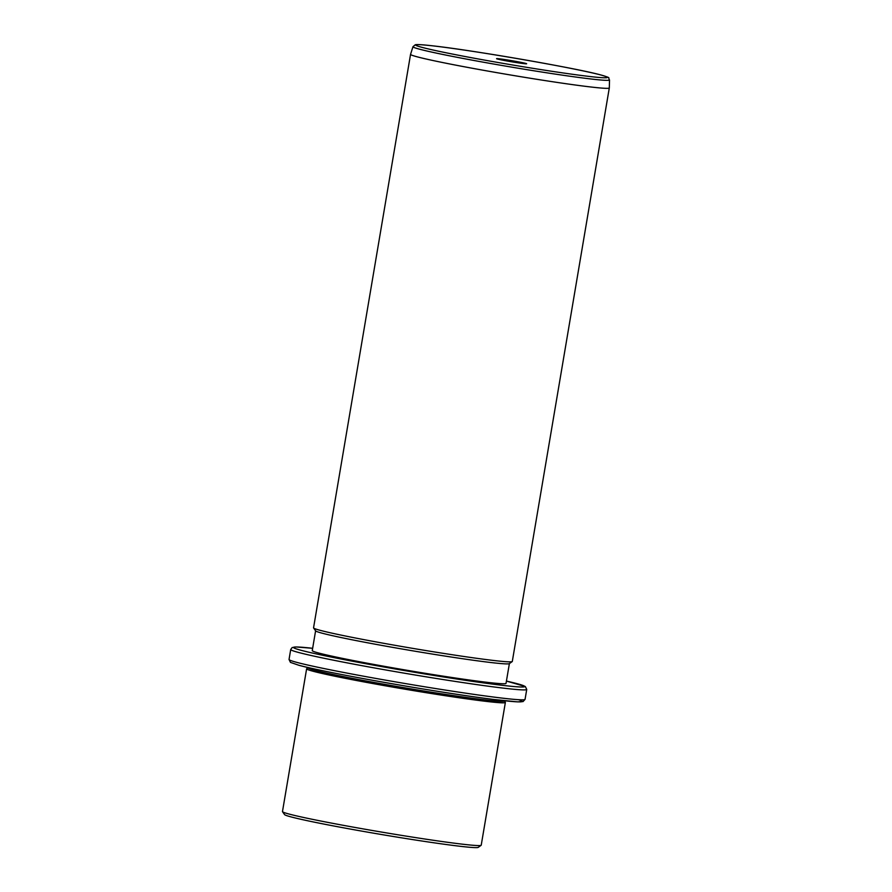 <?xml version="1.0" encoding="UTF-8"?>
<svg xmlns="http://www.w3.org/2000/svg" width="892" height="892" viewBox="0 0 892 892"><rect width="100%" height="100%" fill="white"/><g stroke="black" fill="none" stroke-linecap="round" stroke-linejoin="round"><path stroke-width="1.34" d="M481.134 845.304L478.235 847.367A98.265 3.601 -170.4 0 1 397.375 837.153A98.265 3.601 -170.4 0 1 291.216 816.949A98.265 3.601 -170.4 0 1 284.581 814.608L282.519 811.709A100.785 3.691 9.6 0 0 289.32 814.117A100.785 3.691 9.6 0 0 398.2 834.834A100.785 3.691 9.6 0 0 481.134 845.304A100.785 3.691 9.6 0 0 481.223 845.181L505.374 702.428A100.785 3.691 -170.4 0 1 424.146 692.37A100.785 3.691 -170.4 0 1 313.471 671.353A100.785 3.691 -170.4 0 1 306.625 668.81A100.785 3.691 -170.4 0 1 306.714 668.688L308.086 667.718M306.625 668.81L282.474 811.564A100.785 3.691 9.6 0 0 282.519 811.709M504.348 700.911L505.329 702.283A100.785 3.691 -170.4 0 1 505.374 702.428M504.381 700.733L504.337 700.978A99.525 3.646 -170.4 0 1 424.124 691.044A99.525 3.646 -170.4 0 1 314.831 670.293A99.525 3.646 -170.4 0 1 308.075 667.785L308.119 667.539M509.388 663.592L506.032 683.383A98.265 3.601 -170.4 0 1 426.833 673.572A98.265 3.601 -170.4 0 1 318.935 653.089A98.265 3.601 -170.4 0 1 312.256 650.614L315.601 630.811M512.209 661.585L509.31 663.648A98.265 3.601 -170.4 0 1 428.45 653.435A98.265 3.601 -170.4 0 1 322.291 633.231A98.265 3.601 -170.4 0 1 315.657 630.889L313.594 627.99A100.785 3.691 9.6 0 0 320.395 630.388A100.785 3.691 9.6 0 0 429.275 651.115A100.785 3.691 9.6 0 0 512.209 661.585A100.785 3.691 9.6 0 0 512.298 661.463L609.303 87.951A100.785 3.691 -170.4 0 1 528.075 77.894A100.785 3.691 -170.4 0 1 417.4 56.887A100.785 3.691 -170.4 0 1 410.554 54.345A100.785 3.691 -170.4 0 1 410.554 54.323L412.974 46.718A99.67 3.657 -170.4 0 0 419.742 49.25A99.67 3.657 -170.4 0 0 529.435 70.067A99.67 3.657 -170.4 0 0 609.526 79.957L609.303 87.94A100.785 3.691 -170.4 0 1 609.303 87.951M410.554 54.345L313.549 627.845A100.785 3.691 9.6 0 0 313.594 627.99M525.611 63.377A15.253 0.557 -170.4 0 1 526.626 63.778A15.253 0.557 -170.4 0 1 514.082 62.195A15.253 0.557 -170.4 0 1 497.602 59.062A15.253 0.557 -170.4 0 1 496.576 58.694A15.253 0.557 -170.4 0 1 508.585 60.154A15.253 0.557 -170.4 0 1 525.611 63.377M518.475 699.696A117.164 4.293 -170.4 0 1 442.22 692.047A117.164 4.293 -170.4 0 1 299.065 665.321M297.17 662.477A119.684 4.382 -170.4 0 1 289.041 659.456L290.446 662.377L298.842 665.265C326.037 672.858 441.752 693.151 493.845 699.484L517.583 701.87L523.058 701.58L525.053 699.373A119.684 4.382 -170.4 0 1 428.595 687.42A119.684 4.382 -170.4 0 1 297.17 662.477M290.714 649.521L292.152 647.559L295.999 646.968L312.646 648.294A117.164 4.293 -170.4 0 0 301.585 650.424A117.164 4.293 -170.4 0 0 451.296 678.176A117.164 4.293 -170.4 0 0 516.713 683.573A117.164 4.293 -170.4 0 0 506.422 681.075L525.321 686.517L526.737 689.438A119.684 4.382 -170.4 0 1 430.278 677.496A119.684 4.382 -170.4 0 1 298.853 652.543A119.684 4.382 -170.4 0 1 290.714 649.521L289.041 659.456M600.818 74.973A97.183 3.557 -170.4 0 1 546.562 70.479A97.183 3.557 -170.4 0 1 422.384 47.466A97.183 3.557 -170.4 0 1 476.651 51.948A97.183 3.557 -170.4 0 1 600.818 74.973M526.737 689.438L525.053 699.373M412.974 46.718L415.248 44.79C416.296 44.555 417.467 44.187 432.52 45.815C471.556 50.041 577.202 68.327 601.052 75.017C612.614 78.541 607.285 77.125 609.526 79.957"/></g></svg>
